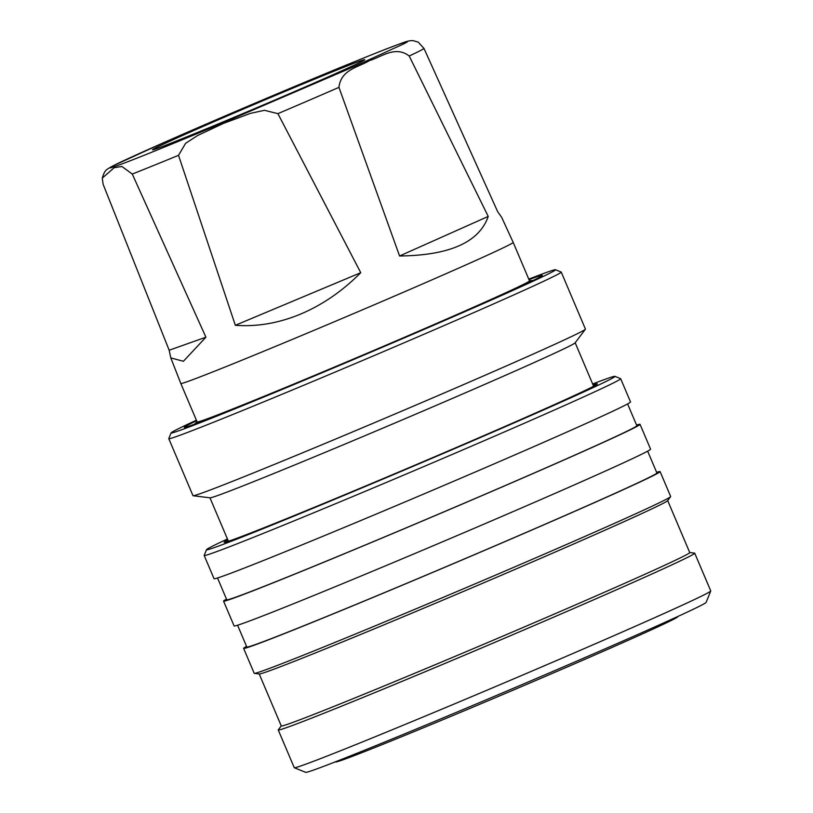 <?xml version="1.0" encoding="UTF-8"?>
<svg xmlns="http://www.w3.org/2000/svg" width="813" height="813" viewBox="0 0 813 813"><rect width="100%" height="100%" fill="white"/><g stroke="black" fill="none" stroke-linecap="round" stroke-linejoin="round"><path stroke-width="1.22" d="M513.186 242.406L529.517 280.871A180.547 3.181 -23 0 1 524.974 283.625A180.547 3.181 -23 0 1 344.499 362.832A180.547 3.181 -23 0 1 197.132 421.957L180.811 383.492A180.547 3.181 -23 0 0 308.381 332.69A180.547 3.181 -23 0 0 508.643 245.16A180.547 3.181 -23 0 0 513.186 242.406L501.743 217.478L497.647 211.614L424 48.455L418.197 42.093L413.075 40.65L410.311 40.721C406.317 41.361 405.392 41.687 384 49.888C353.838 61.768 312.131 78.983 258.869 101.554C189.551 130.934 125.893 159.074 113.332 165.71C105.375 170.13 104.938 169.897 102.255 178.128L114.166 167.712L121.889 166.462L132.275 174.043L205.923 337.202L169.165 350.23L103.149 184.368L102.255 178.128M155.405 148.027A115.283 2.033 157 0 1 271.572 97.062A115.283 2.033 157 0 1 364.742 59.735A115.283 2.033 157 0 1 361.846 61.463A115.283 2.033 157 0 1 247.528 111.645A115.283 2.033 157 0 1 152.529 149.816A115.283 2.033 157 0 1 155.405 148.027M360.748 272.701C342.466 291.084 322.426 304.875 300.627 314.072C278.818 323.157 257.05 326.897 235.343 325.291L178.525 155.324L185.588 143.342L197.64 135.497L223.565 123.363L250.455 113.363L264.479 110.304L277.904 113.647L360.748 272.701L235.343 325.291M409.203 56.016L488.227 216.421C479.233 242.223 449.68 255.404 399.579 255.983L338.95 87.367C340.942 69.339 358.665 67.367 369.417 60.579C381.571 57.103 395.199 45.243 409.203 56.016A174.378 3.069 -23 0 0 419.701 50.934A174.378 3.069 -23 0 0 424 48.455M528.999 279.662A194.459 3.425 157 0 1 542.312 275.394A194.459 3.425 157 0 1 537.423 278.361A194.459 3.425 157 0 1 343.035 363.675A194.459 3.425 157 0 1 184.307 427.364A194.459 3.425 157 0 1 189.195 424.396A194.459 3.425 157 0 1 196.624 420.748M528.775 279.133A208.819 3.679 157 0 1 555.472 269.733A208.819 3.679 157 0 1 318.645 374.214A208.819 3.679 157 0 1 171.096 432.892A208.819 3.679 157 0 1 196.4 420.219M171.096 432.892L168.789 438.603A213.169 3.75 -23 0 0 168.789 438.674A213.169 3.75 -23 0 0 319.418 378.695A213.169 3.75 -23 0 0 555.868 275.343A213.169 3.75 -23 0 0 561.234 272.091A213.169 3.75 -23 0 0 561.173 272.04L555.472 269.733M168.789 438.674L192.986 495.676A213.169 3.75 -23 0 0 193.118 495.747A213.169 3.75 -23 0 0 343.614 435.697A213.169 3.75 -23 0 0 580.065 332.344A213.169 3.75 -23 0 0 585.38 329.235A213.169 3.75 -23 0 0 585.431 329.092L561.234 272.091M193.118 495.747L210.059 497.82A198.382 3.486 -23 0 0 350.108 441.937A198.382 3.486 -23 0 0 570.157 345.759A198.382 3.486 -23 0 0 575.106 342.862L585.38 329.235M209.957 497.81L228.29 541.001A198.382 3.486 -23 0 0 229.673 540.848M226.929 541.743A200.12 3.516 157 0 1 226.685 541.682A200.12 3.516 157 0 1 228.107 540.574M593.053 384.895A202.732 3.567 157 0 1 597.342 383.949A202.732 3.567 157 0 1 367.364 485.259A202.732 3.567 157 0 1 224.164 542.342A202.732 3.567 157 0 1 227.833 539.923M592.657 383.97A221.868 3.902 157 0 1 614.902 376.348A221.868 3.902 157 0 1 363.269 487.353A221.868 3.902 157 0 1 206.502 549.7A221.868 3.902 157 0 1 227.437 538.989M206.502 549.7L204.195 555.401A226.217 3.984 -23 0 0 204.185 555.482A226.217 3.984 -23 0 0 364.041 491.824A226.217 3.984 -23 0 0 614.974 382.151A226.217 3.984 -23 0 0 620.665 378.695A226.217 3.984 -23 0 0 620.604 378.645L614.902 376.348M204.185 555.482L214.043 578.704A226.217 3.984 -23 0 0 398.695 504.619A226.217 3.984 -23 0 0 624.831 405.372A226.217 3.984 -23 0 0 630.522 401.927L620.665 378.695M217.518 577.982L226.766 599.77A222.742 3.923 -23 0 0 408.573 526.824A222.742 3.923 -23 0 0 631.234 429.101A222.742 3.923 -23 0 0 636.833 425.707L627.595 403.919M223.565 601.132L234.103 625.949A226.217 3.984 -23 0 0 418.756 551.864A226.217 3.984 -23 0 0 644.882 452.617A226.217 3.984 -23 0 0 650.583 449.172L640.044 424.345A226.217 3.984 157 0 1 634.343 427.801A226.217 3.984 157 0 1 408.217 527.037A226.217 3.984 157 0 1 223.565 601.132A226.217 3.984 157 0 1 226.502 599.13M237.579 625.238L246.827 647.016A222.742 3.923 -23 0 0 428.634 574.069A222.742 3.923 -23 0 0 651.284 476.347A222.742 3.923 -23 0 0 656.894 472.953L647.646 451.164M243.615 648.378L254.195 673.286A226.217 3.984 -23 0 0 254.337 673.357A226.217 3.984 -23 0 0 414.051 609.638A226.217 3.984 -23 0 0 664.983 499.954A226.217 3.984 -23 0 0 670.623 496.662A226.217 3.984 -23 0 0 670.674 496.509L660.095 471.591A226.217 3.984 157 0 1 654.404 475.046A226.217 3.984 157 0 1 428.268 574.293A226.217 3.984 157 0 1 243.615 648.378A226.217 3.984 157 0 1 246.552 646.376M254.337 673.357L259.327 673.967A221.868 3.902 -23 0 0 415.961 611.467A221.868 3.902 -23 0 0 662.067 503.908A221.868 3.902 -23 0 0 667.605 500.666L670.623 496.662M259.205 673.957L281.278 725.958A221.868 3.902 -23 0 0 438.055 663.52A221.868 3.902 -23 0 0 684.16 555.96A221.868 3.902 -23 0 0 689.739 552.566L667.676 500.574M281.257 725.897L278.3 729.81A226.217 3.984 -23 0 0 278.249 729.962A226.217 3.984 -23 0 0 438.105 666.314A226.217 3.984 -23 0 0 689.038 556.631A226.217 3.984 -23 0 0 694.729 553.186A226.217 3.984 -23 0 0 694.587 553.114L689.719 552.515M278.249 729.962L294.265 767.696A226.217 3.984 -23 0 0 294.326 767.746A226.217 3.984 -23 0 0 454.121 704.038A226.217 3.984 -23 0 0 705.054 594.364A226.217 3.984 -23 0 0 710.735 590.99A226.217 3.984 -23 0 0 710.745 590.909L694.729 553.186M294.326 767.746L305.729 772.35A217.518 3.831 -23 0 0 459.375 711.09A217.518 3.831 -23 0 0 706.131 602.392L710.735 590.99M335.484 761.801L335.81 761.933A185.76 3.272 -23 0 0 467.018 709.627A185.76 3.272 -23 0 0 677.747 616.793L677.879 616.467M656.619 472.312A226.217 3.984 157 0 1 660.095 471.591M636.569 425.067A226.217 3.984 157 0 1 640.044 424.345M593.327 385.545A200.12 3.516 157 0 1 595.106 385.291A200.12 3.516 157 0 1 594.984 385.514M592.443 386.866A198.382 3.486 -23 0 0 593.51 385.972L575.177 342.781M205.923 337.202L183.392 361.287L170.801 357.893L169.165 350.23M488.227 216.421L399.579 255.983M114.176 165.324L163.769 142.621L293.127 87.103C344.255 65.741 378.177 51.941 394.884 45.701C408.268 40.802 411.002 40.294 403.075 44.166L353.472 66.869L224.114 122.387C172.986 143.749 139.064 157.549 122.357 163.789C108.972 168.687 106.249 169.195 114.176 165.324M277.904 113.647A174.378 3.069 -23 0 0 338.95 87.367M132.275 174.043A174.378 3.069 -23 0 0 178.525 155.324M529.446 280.709L533.125 280.495M197.071 421.795L194.368 424.295M170.801 357.893L180.811 383.492"/></g></svg>

